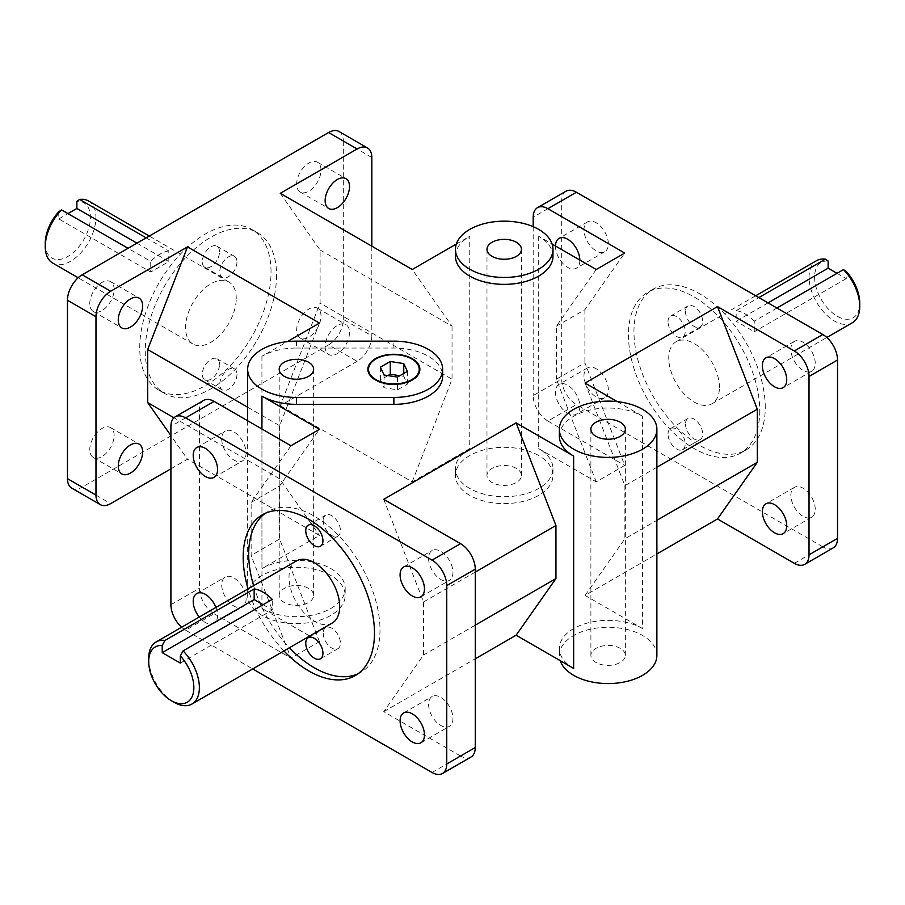 <?xml version="1.0" encoding="UTF-8"?>
<svg xmlns="http://www.w3.org/2000/svg" width="905" height="905" viewBox="0 0 905 905"><rect width="100%" height="100%" fill="white"/><g stroke="black" fill="none" stroke-linecap="round" stroke-linejoin="round"><path stroke-width="0.68" stroke-dasharray="4.53 3.39" d="M323.221 633.206A12.161 7.025 -120 0 0 328.526 645.435A12.161 7.025 -120 0 0 337.893 648.693A12.161 7.025 -120 0 0 337.893 634.654A12.161 7.025 -120 0 0 325.743 627.64A12.161 7.025 -120 0 0 323.221 633.206M323.221 520.658A12.161 7.025 -120 0 0 328.526 532.898A12.161 7.025 -120 0 0 337.893 536.156A12.161 7.025 -120 0 0 337.893 522.117A12.161 7.025 -120 0 0 325.743 515.092A12.161 7.025 -120 0 0 323.221 520.658M668.026 321.592A12.161 7.025 60 0 1 670.548 316.026A12.161 7.025 60 0 1 682.698 323.04A12.161 7.025 60 0 1 682.698 337.079A12.161 7.025 60 0 1 673.331 333.821A12.161 7.025 60 0 1 668.026 321.592M685.492 311.501A12.161 7.025 -120 0 0 690.798 323.741A12.161 7.025 -120 0 0 700.176 326.999A12.161 7.025 -120 0 0 700.176 312.96A12.161 7.025 -120 0 0 688.015 305.935A12.161 7.025 -120 0 0 685.492 311.501M668.026 434.129A12.161 7.025 60 0 1 670.548 428.563A12.161 7.025 60 0 1 682.698 435.588A12.161 7.025 60 0 1 682.698 449.627A12.161 7.025 60 0 1 673.331 446.369A12.161 7.025 60 0 1 668.026 434.129M685.492 424.049A12.161 7.025 -120 0 0 690.798 436.278A12.161 7.025 -120 0 0 700.176 439.536A12.161 7.025 -120 0 0 700.176 425.497A12.161 7.025 -120 0 0 688.015 418.483A12.161 7.025 -120 0 0 685.492 424.049M236.974 374.41A12.161 7.025 -60 0 1 231.669 386.65A12.161 7.025 -60 0 1 222.302 389.908A12.161 7.025 -60 0 1 222.302 375.869A12.161 7.025 -60 0 1 234.452 368.844A12.161 7.025 -60 0 1 236.974 374.41M219.508 364.33A12.161 7.025 120 0 0 216.985 358.765A12.161 7.025 120 0 0 204.824 365.778A12.161 7.025 120 0 0 204.824 379.817A12.161 7.025 120 0 0 214.202 376.559A12.161 7.025 120 0 0 219.508 364.33M236.974 261.873A12.161 7.025 -60 0 1 231.669 274.102A12.161 7.025 -60 0 1 222.302 277.36A12.161 7.025 -60 0 1 222.302 263.321A12.161 7.025 -60 0 1 234.452 256.307A12.161 7.025 -60 0 1 236.974 261.873M219.508 251.782A12.161 7.025 120 0 0 216.985 246.217A12.161 7.025 120 0 0 204.824 253.242A12.161 7.025 120 0 0 204.824 267.28A12.161 7.025 120 0 0 214.202 264.022A12.161 7.025 120 0 0 219.508 251.782M759.748 410.644A92.842 53.599 60 0 1 740.516 453.145A92.842 53.599 60 0 1 647.675 399.546A92.842 53.599 60 0 1 647.675 292.338A92.842 53.599 60 0 1 719.215 317.202A92.842 53.599 60 0 1 759.748 410.644M765.257 407.454A92.842 53.599 -120 0 0 724.735 314.024A92.842 53.599 -120 0 0 653.184 289.148A92.842 53.599 -120 0 0 653.184 396.356A92.842 53.599 -120 0 0 746.025 449.955A92.842 53.599 -120 0 0 765.257 407.454M357.928 673.84A92.842 53.599 -120 0 0 360.767 672.392A92.842 53.599 -120 0 0 379.998 629.88A92.842 53.599 -120 0 0 339.477 536.45A92.842 53.599 -120 0 0 267.925 511.574A92.842 53.599 -120 0 0 265.255 513.316M253.604 585.671A92.842 53.599 -120 0 0 289.442 647.742M283.921 650.921A92.842 53.599 60 0 1 248.094 588.861M276.557 275.12A92.842 53.599 -60 0 1 236.035 368.55A92.842 53.599 -60 0 1 164.484 393.426A92.842 53.599 -60 0 1 164.484 286.218A92.842 53.599 -60 0 1 257.325 232.608A92.842 53.599 -60 0 1 276.557 275.12M271.036 271.93A92.842 53.599 120 0 0 251.816 229.429A92.842 53.599 120 0 0 158.963 283.027A92.842 53.599 120 0 0 158.975 390.236A92.842 53.599 120 0 0 230.515 365.36A92.842 53.599 120 0 0 271.036 271.93M180.321 663.094L272.269 610.004L272.269 599.393M263.084 604.698L272.269 610.004M148.692 658.365A35.838 20.691 -120 0 0 174.032 702.257M332.271 623.013A35.838 20.691 60 0 1 304.657 613.42A35.838 20.691 60 0 1 289.012 577.356A35.838 20.691 60 0 1 296.433 560.942M58.78 211.747L58.78 218.92L150.728 272.009L150.728 261.398L128.058 248.309M146.157 237.857L168.828 250.945L168.828 261.556L150.728 272.009M136.972 243.162L168.828 261.556M58.78 218.92L67.966 213.614M168.828 250.945A35.838 20.691 120 0 0 150.728 261.398M88.509 200.967A35.838 20.691 -60 0 1 95.93 217.381A35.838 20.691 -60 0 1 80.285 253.445A35.838 20.691 -60 0 1 52.671 263.038M236.25 298.39A35.838 20.691 120 0 0 228.829 281.987A35.838 20.691 120 0 0 192.991 302.677A35.838 20.691 120 0 0 192.991 344.058A35.838 20.691 120 0 0 220.605 334.454A35.838 20.691 120 0 0 236.25 298.39M45.25 243.456A31.935 18.439 120 0 0 64.741 258.027A31.935 18.439 120 0 0 89.561 224.949A31.935 18.439 120 0 0 76.88 201.295M768.028 302.881L736.172 321.275L736.172 310.664L758.842 297.575M776.942 308.028L754.272 321.117L754.272 331.728L736.172 321.275M837.034 273.333L846.22 278.638L846.22 271.466M846.22 278.638L754.272 331.728M754.272 321.117A35.838 20.691 -120 0 0 736.172 310.664M852.329 322.757A35.838 20.691 60 0 1 816.491 302.078A35.838 20.691 60 0 1 816.491 260.697M719.43 387.374A35.838 20.691 -120 0 0 703.785 351.31A35.838 20.691 -120 0 0 676.171 341.705A35.838 20.691 -120 0 0 676.171 383.087A35.838 20.691 -120 0 0 712.009 403.777A35.838 20.691 -120 0 0 719.43 387.374M828.12 261.025A31.935 18.439 -120 0 0 815.439 284.668A31.935 18.439 -120 0 0 840.259 317.745A31.935 18.439 -120 0 0 859.75 303.175M371.819 157.481L343.312 141.022A20.804 12.014 120 0 0 339.002 131.496M328.606 344.873A20.804 12.014 120 0 0 343.312 319.386L371.819 335.846A20.804 12.014 -60 0 1 357.102 361.333L328.606 344.873L82.185 487.139L110.682 503.599M71.778 488.168A20.804 12.014 120 0 0 82.185 487.139M203.727 400.372A20.804 12.014 -120 0 0 199.417 409.897L199.417 588.273A20.804 12.014 -120 0 0 214.123 613.748L185.627 630.208A20.804 12.014 60 0 1 181.611 627.244M432.047 772.474L460.543 756.014A20.804 12.014 -120 0 0 470.951 757.044M794.318 563.317L822.815 546.858A20.804 12.014 -120 0 0 833.222 547.887M565.998 191.215A20.804 12.014 -120 0 0 561.688 200.74L561.688 379.116A20.804 12.014 -120 0 0 576.394 404.592L547.898 421.051A20.804 12.014 60 0 1 533.181 395.564L561.688 379.116M280.279 193.331L320.099 249.984L320.099 303.062L280.279 405.678L357.102 361.333M371.819 246.183L371.819 335.846M349.522 332.531A17.229 9.944 -60 0 1 342 349.862A17.229 9.944 -60 0 1 328.719 354.489A17.229 9.944 -60 0 1 328.719 334.59A17.229 9.944 -60 0 1 345.948 324.646A17.229 9.944 -60 0 1 349.522 332.531M170.909 468.824L187.505 459.242L170.909 435.633M290.946 445.758L251.138 502.399L251.138 555.489L290.946 658.105L214.123 613.748M221.714 584.947A17.229 9.944 -120 0 0 229.237 602.289A17.229 9.944 -120 0 0 242.506 606.904A17.229 9.944 -120 0 0 242.506 587.006A17.229 9.944 -120 0 0 225.277 577.062A17.229 9.944 -120 0 0 221.714 584.947M221.714 438.959A17.229 9.944 -120 0 0 229.237 456.301A17.229 9.944 -120 0 0 242.506 460.917A17.229 9.944 -120 0 0 242.506 441.018A17.229 9.944 -120 0 0 225.277 431.074A17.229 9.944 -120 0 0 221.714 438.959M460.543 756.014L383.72 711.669L423.54 655.016L423.54 601.938L383.72 499.322M428.597 558.408A17.229 9.944 -120 0 0 436.12 575.738A17.229 9.944 -120 0 0 449.389 580.354A17.229 9.944 -120 0 0 449.389 560.466A17.229 9.944 -120 0 0 432.16 550.512A17.229 9.944 -120 0 0 428.597 558.408M428.597 704.395A17.229 9.944 -120 0 0 436.12 721.726A17.229 9.944 -120 0 0 449.389 726.342A17.229 9.944 -120 0 0 449.389 706.454A17.229 9.944 -120 0 0 432.16 696.499A17.229 9.944 -120 0 0 428.597 704.395M296.421 341.14L296.421 348.04A48.768 28.157 180 0 0 261.941 356.276L287.315 341.626M296.421 348.04L393.879 348.04A48.768 28.157 180 0 1 442.647 376.186M559.358 436.176A48.768 28.157 180 0 1 589.46 410.169A48.768 28.157 180 0 1 642.607 416.266L642.607 628.613L585.083 595.411L656.883 553.951M617.221 401.616L642.607 416.266M552.978 256.217A48.768 28.157 180 0 0 538.701 236.307L552.129 244.056M455.453 256.217A48.768 28.157 180 0 1 469.74 236.307L469.74 448.654L412.228 481.856L280.279 405.678M456.312 244.056L469.74 236.307M822.815 546.858L576.394 404.592M815.235 363.312A17.229 9.944 -120 0 0 807.713 345.981A17.229 9.944 -120 0 0 794.432 341.366A17.229 9.944 -120 0 0 794.432 361.253A17.229 9.944 -120 0 0 811.661 371.208A17.229 9.944 -120 0 0 815.235 363.312M815.235 509.3A17.229 9.944 -120 0 0 807.713 491.958A17.229 9.944 -120 0 0 794.432 487.343A17.229 9.944 -120 0 0 794.432 507.241A17.229 9.944 -120 0 0 811.661 517.185A17.229 9.944 -120 0 0 815.235 509.3M608.352 243.875A17.229 9.944 -120 0 0 600.83 226.533A17.229 9.944 -120 0 0 587.549 221.917A17.229 9.944 -120 0 0 587.549 241.816A17.229 9.944 -120 0 0 604.778 251.76A17.229 9.944 -120 0 0 608.352 243.875M608.352 389.863A17.229 9.944 -120 0 0 600.83 372.521A17.229 9.944 -120 0 0 587.549 367.905A17.229 9.944 -120 0 0 587.549 387.804A17.229 9.944 -120 0 0 604.778 397.748A17.229 9.944 -120 0 0 608.352 389.863M469.74 448.654A48.768 28.157 0 0 0 455.453 468.564A48.768 28.157 0 0 0 504.221 496.709A48.768 28.157 0 0 0 552.978 468.564A48.768 28.157 0 0 0 538.701 448.654L596.214 481.856L624.722 465.408L584.902 362.781L556.405 379.24L596.214 481.856M547.898 421.051L624.722 465.408M642.607 628.613A48.768 28.157 0 0 0 589.46 622.504A48.768 28.157 0 0 0 559.358 648.523A48.768 28.157 0 0 0 573.646 668.422M383.72 711.669L475.261 658.817M185.627 630.208L252.721 668.942M261.941 429.004L261.941 608.443L319.454 641.645L290.946 658.105M261.941 608.443A48.768 28.157 0 0 0 315.076 614.54A48.768 28.157 0 0 0 345.178 588.533A48.768 28.157 0 0 0 330.902 568.623A48.768 28.157 0 0 0 261.941 568.623L319.454 535.421L187.505 459.242M403.754 373.46L403.754 376.322L399.84 375.722M387.928 375.598L380.394 379.942L384.014 387.725L397.499 389.817L407.374 384.116L403.754 376.322M380.394 367.204L380.394 379.942M384.014 374.987L384.014 387.725M397.499 377.08L397.499 389.817M407.374 371.378L407.374 384.116M367.882 369.557A26.007 15.012 0 0 0 367.871 369.817A26.007 15.012 0 0 0 375.496 380.439A26.007 15.012 0 0 0 403.834 383.686A26.007 15.012 0 0 0 419.886 369.817A26.007 15.012 0 0 0 419.886 369.557M412.035 359.07A26.007 15.012 0 0 0 375.722 359.07M215.922 607.436A17.229 9.944 60 0 1 214.01 623.364A17.229 9.944 60 0 1 199.258 617.052M114.132 289.532A17.229 9.944 120 0 0 110.568 281.636A17.229 9.944 120 0 0 93.339 291.591A17.229 9.944 120 0 0 93.339 311.478A17.229 9.944 120 0 0 106.609 306.863A17.229 9.944 120 0 0 114.132 289.532M114.132 435.509A17.229 9.944 120 0 0 110.568 427.624A17.229 9.944 120 0 0 93.339 437.579A17.229 9.944 120 0 0 93.339 457.466A17.229 9.944 120 0 0 106.609 452.851A17.229 9.944 120 0 0 114.132 435.509M321.015 316.071A17.229 9.944 120 0 0 317.451 308.186A17.229 9.944 120 0 0 300.222 318.13A17.229 9.944 120 0 0 300.222 338.029A17.229 9.944 120 0 0 313.492 333.413A17.229 9.944 120 0 0 321.015 316.071M321.015 170.083A17.229 9.944 120 0 0 317.451 162.199A17.229 9.944 120 0 0 300.222 172.142A17.229 9.944 120 0 0 300.222 192.041A17.229 9.944 120 0 0 313.492 187.426A17.229 9.944 120 0 0 321.015 170.083M579.845 406.311A17.229 9.944 60 0 1 576.281 414.207A17.229 9.944 60 0 1 559.052 404.252A17.229 9.944 60 0 1 559.052 384.365A17.229 9.944 60 0 1 572.322 388.98A17.229 9.944 60 0 1 579.845 406.311M579.845 260.063A17.229 9.944 60 0 1 579.845 260.335A17.229 9.944 60 0 1 576.281 268.219A17.229 9.944 60 0 1 562.899 263.491A17.229 9.944 60 0 1 555.489 246.002M596.214 269.509L556.405 326.151L556.405 379.24M556.405 326.151L584.902 309.702L624.722 253.061M319.454 641.645L279.634 539.029L251.138 555.489M251.138 502.399L279.634 485.94L319.454 429.298M475.261 625.163L423.54 655.016M423.54 601.938L475.261 572.073M585.083 595.411L624.903 538.769L656.883 520.296M656.883 467.218L624.903 485.68L585.083 383.064M412.228 481.856L452.036 379.24L320.099 303.062M320.099 249.984L452.036 326.151L412.228 269.509M319.454 323.074L279.634 425.689L279.634 478.779L319.454 535.421M279.634 478.779L173.952 417.759M247.653 407.227L279.634 425.689M516.404 468.428A17.229 9.944 0 0 0 497.626 466.267A17.229 9.944 0 0 0 486.992 475.464A17.229 9.944 0 0 0 504.221 485.408A17.229 9.944 0 0 0 521.45 475.464A17.229 9.944 0 0 0 516.404 468.428M308.605 588.397A17.229 9.944 0 0 0 289.826 586.248A17.229 9.944 0 0 0 279.193 595.433A17.229 9.944 0 0 0 296.421 605.377A17.229 9.944 0 0 0 313.65 595.433A17.229 9.944 0 0 0 308.605 588.397M620.31 648.387A17.229 9.944 0 0 0 601.531 646.227A17.229 9.944 0 0 0 590.897 655.424A17.229 9.944 0 0 0 608.126 665.367A17.229 9.944 0 0 0 625.355 655.424A17.229 9.944 0 0 0 620.31 648.387M330.902 575.523A48.768 28.157 0 0 0 277.756 569.426A48.768 28.157 0 0 0 247.653 595.433A48.768 28.157 0 0 0 296.421 623.59A48.768 28.157 0 0 0 345.178 595.433A48.768 28.157 0 0 0 330.902 575.523M538.701 455.554A48.768 28.157 0 0 0 485.555 449.457A48.768 28.157 0 0 0 455.453 475.464A48.768 28.157 0 0 0 504.221 503.61A48.768 28.157 0 0 0 552.978 475.464A48.768 28.157 0 0 0 538.701 455.554M656.883 655.424A48.768 28.157 0 0 0 642.607 635.514A48.768 28.157 0 0 0 589.46 629.416A48.768 28.157 0 0 0 559.358 655.424A48.768 28.157 0 0 0 560.218 660.673M279.634 485.94L279.634 539.029M624.903 485.68L624.903 538.769M533.181 226.669L533.181 395.564M584.902 309.702L584.902 362.781M452.036 326.151L452.036 379.24M343.312 141.022L343.312 319.386M199.417 409.897L170.909 426.357M170.909 604.721L199.417 588.273M561.688 200.74L533.181 217.2M393.879 348.04L393.879 341.14M261.941 356.276L261.941 568.623M538.701 236.307L538.701 448.654M320.427 658.783L337.893 648.693M308.266 637.72L325.743 627.64M320.427 546.235L337.893 536.156M308.266 525.183L325.743 515.092M688.015 305.935L670.548 316.026M700.176 326.999L682.698 337.079M688.015 418.483L670.548 428.563M700.176 439.536L682.698 449.627M204.824 379.817L222.302 389.908M216.985 358.765L234.452 368.844M204.824 267.28L222.302 277.36M216.985 246.217L234.452 256.307M653.184 289.148L647.675 292.338M746.025 449.955L740.516 453.145M355.258 675.571L360.767 672.392M262.405 514.764L267.925 511.574M158.975 390.236L164.484 393.426M251.816 229.429L257.325 232.608M228.829 281.987L149.28 236.058M192.991 344.058L78.169 277.756M712.009 403.777L826.831 337.486M676.171 341.705L755.72 295.777M420.893 742.801L449.389 726.342M403.653 712.959L432.16 696.499M420.893 596.814L449.389 580.354M403.653 566.971L432.16 550.512M214.01 477.376L242.506 460.917M196.781 447.534L225.277 431.074M214.01 623.364L242.506 606.904M196.781 593.522L225.277 577.062M93.339 311.478L121.836 327.938M110.568 281.636L139.065 298.096M93.339 457.466L121.836 473.926M110.568 427.624L139.065 444.084M300.222 338.029L328.719 354.489M317.451 308.186L345.948 324.646M300.222 192.041L328.719 208.501M317.451 162.199L345.948 178.658M587.549 367.905L559.052 384.365M604.778 397.748L576.281 414.207M587.549 221.917L559.052 238.377M604.778 251.76L576.281 268.219M794.432 487.343L765.935 503.802M811.661 517.185L783.164 533.645M794.432 341.366L765.935 357.814M811.661 371.208L783.164 387.657M521.45 475.464L521.45 249.316M486.992 475.464L486.992 249.316M313.65 595.433L313.65 369.285M279.193 595.433L279.193 369.285M625.355 655.424L625.355 429.275M590.897 655.424L590.897 429.275M247.653 420.757L247.653 595.433M345.178 588.533L345.178 595.433M559.358 648.523L559.358 655.424M455.453 468.564L455.453 475.464M552.978 468.564L552.978 475.464"/><path stroke-width="1.36" d="M305.754 643.285A12.161 7.025 60 0 1 308.266 637.72A12.161 7.025 60 0 1 320.427 644.745A12.161 7.025 60 0 1 320.427 658.783A12.161 7.025 60 0 1 311.06 655.525A12.161 7.025 60 0 1 305.754 643.285M305.754 530.749A12.161 7.025 60 0 1 308.266 525.183A12.161 7.025 60 0 1 320.427 532.197A12.161 7.025 60 0 1 320.427 546.235A12.161 7.025 60 0 1 311.06 542.977A12.161 7.025 60 0 1 305.754 530.749M265.255 513.316A92.842 53.599 -120 0 0 253.604 585.671M289.442 647.742A92.842 53.599 -120 0 0 357.928 673.84M248.094 588.861A92.842 53.599 60 0 1 262.405 514.764A92.842 53.599 60 0 1 333.956 539.64A92.842 53.599 60 0 1 374.478 633.07A92.842 53.599 60 0 1 355.258 675.571A92.842 53.599 60 0 1 283.921 650.921M254.169 588.94A35.838 20.691 60 0 1 272.269 599.393L183.082 650.887L180.321 655.921L180.321 663.094L162.221 652.641L162.221 645.469L164.982 640.435L254.169 588.94L254.169 599.551L263.084 604.698M162.221 652.641L254.169 599.551M180.321 655.921A31.935 18.439 60 0 1 193.376 692.687A31.935 18.439 60 0 1 171.271 700.662L174.032 702.257A35.838 20.691 -120 0 0 191.951 704.033A35.838 20.691 -120 0 0 183.082 650.887M164.982 640.435A35.838 20.691 -120 0 0 156.113 641.962L296.433 560.942A35.838 20.691 60 0 1 332.271 581.632A35.838 20.691 60 0 1 332.271 623.013L191.951 704.033M156.113 641.962A35.838 20.691 -120 0 0 148.692 658.365L148.692 661.544A31.935 18.439 60 0 1 162.221 645.469M171.271 700.662A31.935 18.439 60 0 1 148.692 661.544M128.058 248.309L61.54 209.903L58.78 211.747A31.935 18.439 120 0 0 45.25 243.456L45.25 246.635A35.838 20.691 -60 0 1 61.54 209.903M67.966 213.614L76.88 208.467L76.88 201.295L79.64 199.451L146.157 237.857M76.88 208.467L136.972 243.162M78.169 277.756L52.671 263.038A35.838 20.691 -60 0 1 45.25 246.635M79.64 199.451A35.838 20.691 -60 0 1 88.509 200.967L149.28 236.058M758.842 297.575L825.36 259.169L828.12 261.025L828.12 268.185L768.028 302.881M843.46 269.622A35.838 20.691 60 0 1 859.75 306.354L859.75 303.175A31.935 18.439 -120 0 0 846.22 271.466L843.46 269.622L776.942 308.028M828.12 268.185L837.034 273.333M859.75 306.354A35.838 20.691 60 0 1 852.329 322.757L826.831 337.486M755.72 295.777L816.491 260.697A35.838 20.691 60 0 1 825.36 259.169M367.509 147.956L339.002 131.496A20.804 12.014 120 0 0 328.606 132.526L357.102 148.986A20.804 12.014 -60 0 1 367.509 147.956A20.804 12.014 -60 0 1 371.819 157.481L371.819 246.183M67.468 478.643A20.804 12.014 120 0 0 71.778 488.168L100.285 504.628A20.804 12.014 -60 0 1 95.975 495.103L95.975 316.727A20.804 12.014 -60 0 1 110.682 291.252L82.185 274.792A20.804 12.014 120 0 0 67.468 300.279L67.468 478.643L95.975 495.103M170.909 468.824L110.682 503.599A20.804 12.014 -60 0 1 100.285 504.628M181.611 627.244A20.804 12.014 60 0 1 170.909 604.721L170.909 426.357A20.804 12.014 60 0 1 175.219 416.832A20.804 12.014 60 0 1 185.627 417.861L214.123 401.401A20.804 12.014 -120 0 0 203.727 400.372L175.219 416.832M446.753 585.614L475.261 569.155A20.804 12.014 -120 0 0 460.543 543.667L432.047 560.127A20.804 12.014 60 0 1 446.753 585.614L446.753 763.978A20.804 12.014 60 0 1 442.443 773.504A20.804 12.014 60 0 1 432.047 772.474L252.721 668.942M442.443 773.504L470.951 757.044A20.804 12.014 -120 0 0 475.261 747.519L446.753 763.978M804.715 564.347L833.222 547.887A20.804 12.014 -120 0 0 837.532 538.362L809.025 554.822A20.804 12.014 60 0 1 804.715 564.347A20.804 12.014 60 0 1 794.318 563.317L717.495 518.961L656.883 553.951M809.025 376.457L837.532 359.998A20.804 12.014 -120 0 0 822.815 334.511L794.318 350.97A20.804 12.014 60 0 1 809.025 376.457L809.025 554.822M576.394 192.245A20.804 12.014 -120 0 0 565.998 191.215L537.491 207.675A20.804 12.014 60 0 1 547.898 208.704L576.394 192.245L822.815 334.511M533.181 226.669L533.181 217.2A20.804 12.014 60 0 1 537.491 207.675M357.102 148.986L280.279 193.331L412.228 269.509L456.312 244.056M349.522 186.543A17.229 9.944 -60 0 1 342 203.885A17.229 9.944 -60 0 1 328.719 208.501A17.229 9.944 -60 0 1 328.719 188.602A17.229 9.944 -60 0 1 345.948 178.658A17.229 9.944 -60 0 1 349.522 186.543M170.909 435.633L147.696 402.601L147.696 349.511L187.505 246.895L110.682 291.252M142.639 451.968A17.229 9.944 -60 0 1 135.117 469.31A17.229 9.944 -60 0 1 121.836 473.926A17.229 9.944 -60 0 1 121.836 454.027A17.229 9.944 -60 0 1 139.065 444.084A17.229 9.944 -60 0 1 142.639 451.968M142.639 305.981A17.229 9.944 -60 0 1 135.117 323.323A17.229 9.944 -60 0 1 121.836 327.938A17.229 9.944 -60 0 1 121.836 308.039A17.229 9.944 -60 0 1 139.065 298.096A17.229 9.944 -60 0 1 142.639 305.981M214.123 401.401L290.946 445.758L319.454 429.298L261.941 396.096L261.941 429.004M559.358 429.275A48.768 28.157 180 0 1 589.46 403.268A48.768 28.157 180 0 1 642.607 409.365A48.768 28.157 180 0 1 656.883 429.275A48.768 28.157 180 0 1 608.126 457.421A48.768 28.157 180 0 1 559.358 429.275L559.358 436.176A48.768 28.157 180 0 0 573.646 456.086L516.122 422.873L383.72 499.322L460.543 543.667M475.261 569.155L475.261 747.519M82.185 274.792L328.606 132.526M287.315 341.626L319.454 323.074L187.505 246.895M442.647 369.285A48.768 28.157 180 0 1 393.879 397.442L296.421 397.442A48.768 28.157 180 0 1 247.653 369.285A48.768 28.157 180 0 1 296.421 341.14L393.879 341.14A48.768 28.157 180 0 1 442.647 369.285L442.647 376.186A48.768 28.157 180 0 1 393.879 404.343L296.421 404.343A48.768 28.157 180 0 1 261.941 396.096M432.047 560.127L185.627 417.861M794.318 350.97L717.495 306.614L585.083 383.064L617.221 401.616M552.129 244.056L596.214 269.509L624.722 253.061L547.898 208.704M552.978 249.316L552.978 256.217A48.768 28.157 180 0 1 504.221 284.362A48.768 28.157 180 0 1 455.453 256.217L455.453 249.316A48.768 28.157 180 0 1 485.555 223.309A48.768 28.157 180 0 1 538.701 229.406A48.768 28.157 180 0 1 552.978 249.316A48.768 28.157 180 0 1 504.221 277.462A48.768 28.157 180 0 1 455.453 249.316M837.532 359.998L837.532 538.362M475.261 658.817L516.122 635.22L573.646 668.422L573.646 456.086M399.84 375.722L390.27 374.24L387.928 375.598M403.754 363.584L407.374 371.378L397.499 377.08L384.014 374.987L380.394 367.204L390.27 361.502L403.754 363.584L403.754 373.46M390.27 361.502L390.27 374.24M375.496 379.908A26.007 15.012 180 0 1 367.871 369.285A26.007 15.012 180 0 1 393.879 354.274A26.007 15.012 180 0 1 419.886 369.285A26.007 15.012 180 0 1 403.834 383.154A26.007 15.012 180 0 1 375.496 379.908M419.886 369.557A26.007 15.012 0 0 0 412.273 359.206A26.007 15.012 0 0 0 412.035 359.07M375.722 359.07A26.007 15.012 0 0 0 375.496 359.206A26.007 15.012 0 0 0 367.882 369.557M375.948 379.636A25.351 14.638 0 0 0 411.809 379.636A25.351 14.638 0 0 0 411.809 358.934A25.351 14.638 0 0 0 375.948 358.934A25.351 14.638 0 0 0 375.948 379.636M400.089 720.844A17.229 9.944 60 0 1 403.653 712.959A17.229 9.944 60 0 1 420.893 722.903A17.229 9.944 60 0 1 420.893 742.801A17.229 9.944 60 0 1 407.612 738.186A17.229 9.944 60 0 1 400.089 720.844M400.089 574.856A17.229 9.944 60 0 1 403.653 566.971A17.229 9.944 60 0 1 420.893 576.926A17.229 9.944 60 0 1 420.893 596.814A17.229 9.944 60 0 1 407.612 592.198A17.229 9.944 60 0 1 400.089 574.856M193.206 455.419A17.229 9.944 60 0 1 196.781 447.534A17.229 9.944 60 0 1 214.01 457.478A17.229 9.944 60 0 1 214.01 477.376A17.229 9.944 60 0 1 200.729 472.761A17.229 9.944 60 0 1 193.206 455.419M199.258 617.052A17.229 9.944 60 0 1 193.206 601.406A17.229 9.944 60 0 1 196.781 593.522A17.229 9.944 60 0 1 215.922 607.436M555.489 246.002A17.229 9.944 60 0 1 559.052 238.377A17.229 9.944 60 0 1 572.22 242.879A17.229 9.944 60 0 1 579.845 260.063M786.728 525.76A17.229 9.944 60 0 1 783.164 533.645A17.229 9.944 60 0 1 765.935 523.701A17.229 9.944 60 0 1 765.935 503.802A17.229 9.944 60 0 1 779.205 508.418A17.229 9.944 60 0 1 786.728 525.76M786.728 379.772A17.229 9.944 60 0 1 783.164 387.657A17.229 9.944 60 0 1 765.935 377.713A17.229 9.944 60 0 1 765.935 357.814A17.229 9.944 60 0 1 779.205 362.43A17.229 9.944 60 0 1 786.728 379.772M516.122 422.873L555.942 525.488L555.942 578.578L516.122 635.22M555.942 578.578L475.261 625.163M475.261 572.073L555.942 525.488M717.495 306.614L757.304 409.23L757.304 462.319L717.495 518.961M757.304 462.319L656.883 520.296M656.883 467.218L757.304 409.23M173.952 417.759L147.696 402.601M147.696 349.511L247.653 407.227M516.404 242.28A17.229 9.944 180 0 1 521.45 249.316A17.229 9.944 180 0 1 504.221 259.26A17.229 9.944 180 0 1 486.992 249.316A17.229 9.944 180 0 1 497.626 240.119A17.229 9.944 180 0 1 516.404 242.28M308.605 362.249A17.229 9.944 180 0 1 313.65 369.285A17.229 9.944 180 0 1 296.421 379.229A17.229 9.944 180 0 1 279.193 369.285A17.229 9.944 180 0 1 289.826 360.1A17.229 9.944 180 0 1 308.605 362.249M620.31 422.239A17.229 9.944 180 0 1 625.355 429.275A17.229 9.944 180 0 1 608.126 439.219A17.229 9.944 180 0 1 590.897 429.275A17.229 9.944 180 0 1 601.531 420.078A17.229 9.944 180 0 1 620.31 422.239M560.218 660.673A48.768 28.157 0 0 0 612.696 683.445A48.768 28.157 0 0 0 656.883 655.424L656.883 429.275M67.468 300.279L95.975 316.727M393.879 404.343L393.879 397.442M296.421 397.442L296.421 404.343M247.653 369.285L247.653 420.757"/></g></svg>
